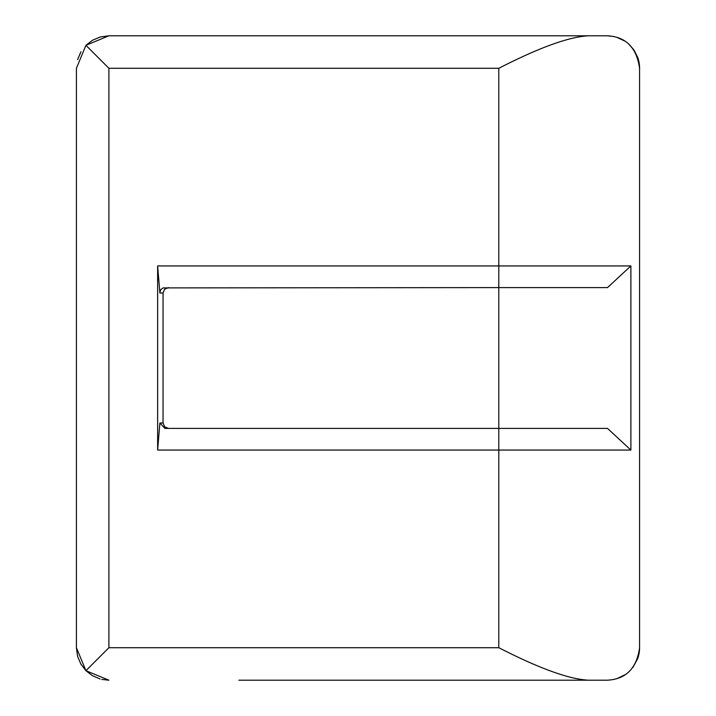 <?xml version="1.0" encoding="UTF-8"?>
<svg xmlns="http://www.w3.org/2000/svg" width="716" height="716" viewBox="0 0 716 716"><rect width="100%" height="100%" fill="white"/><g stroke="black" fill="none" stroke-linecap="round" stroke-linejoin="round"><path stroke-width="1.07" d="M163.051 422.986L159.883 422.986L164.868 428.401L498.792 428.401L498.792 287.599L607.499 287.599L630.885 265.94L498.792 265.94L498.792 287.599L163.096 287.904L160.787 289.64L159.865 292.414L159.883 293.014L163.051 293.014L163.051 422.986L164.653 426.808L168.52 428.401M238.867 680.2L607.096 680.2C625.82 679.332 636.649 668.502 639.585 647.712L639.585 68.288A32.488 32.488 0 0 0 637.732 57.459L634.054 50.156L628.675 43.998M76.415 68.253L85.929 45.314L108.904 35.8L238.867 35.8M92.579 40.194L85.929 45.314L108.904 68.288L498.792 68.288C539.372 47.498 569.363 36.668 588.758 35.8L108.904 35.8L100.249 36.972M498.792 68.288L498.792 265.94L157.636 265.94L157.636 450.06L630.885 450.06L607.499 428.401L498.792 428.401L607.499 428.401M498.792 428.401L498.792 647.712C539.354 668.493 569.336 679.323 588.758 680.2M588.758 35.8L607.096 35.8C625.748 36.605 636.578 47.435 639.585 68.288L639.021 62.265M630.885 265.94L630.885 450.06M77.588 656.366L76.415 647.712L76.415 68.288L76.415 647.712L85.929 670.686L108.904 647.712L108.904 68.288M159.883 422.986L157.636 450.06M101.806 679.412L108.904 680.2L85.929 670.686L80.81 664.027M168.52 287.599L164.653 289.192L163.051 293.014M157.636 265.94L159.883 293.014M607.096 35.8L613.755 36.489M616.485 37.187L624.665 40.955M639.585 219.91L639.585 496.09M639.585 106.201L639.585 68.288M637.732 658.541A32.488 32.488 0 0 0 639.585 647.712L639.585 609.799M616.753 678.732L625.435 674.526M637.688 57.361L632.667 48.24M632.837 667.527L637.688 658.648M639.021 653.735L639.585 647.712M100.168 679.001L92.337 675.662M92.355 40.329L100.186 36.99M92.561 675.788L85.929 670.686M77.605 656.429L80.944 664.251M80.953 51.722L77.614 59.553M498.792 647.712L108.904 647.712"/></g></svg>
